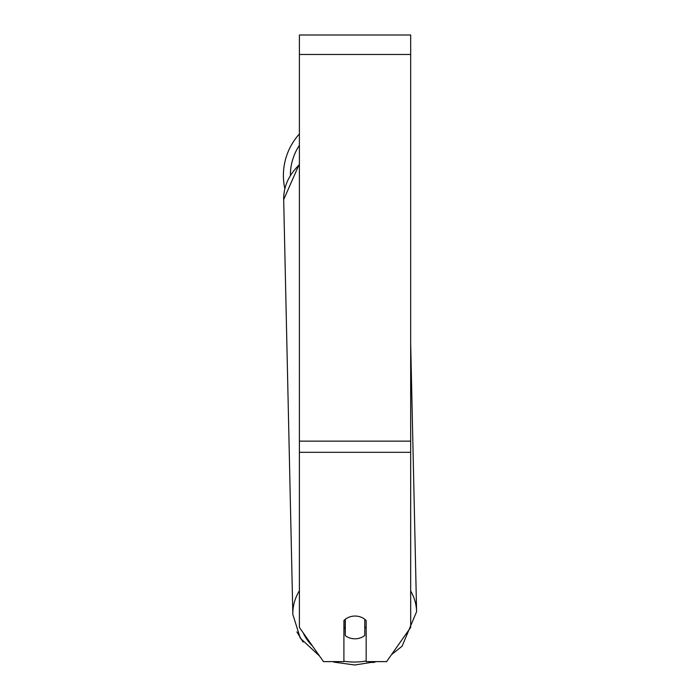 <?xml version="1.0" encoding="UTF-8"?>
<svg xmlns="http://www.w3.org/2000/svg" width="700" height="700" viewBox="0 0 700 700"><rect width="100%" height="100%" fill="white"/><g stroke="black" fill="none" stroke-linecap="round" stroke-linejoin="round"><path stroke-width="1.05" d="M364.77 619.299L364.77 635.469A13.912 11.393 -1.3 0 1 355.031 638.794A13.912 11.393 -1.3 0 1 345.301 635.609L345.301 619.299M343.91 627.305A13.912 11.393 -1.3 0 0 345.144 628.425L345.301 635.609M345.301 619.334A13.912 11.393 -1.3 0 1 350.149 616.77M366.161 626.798A13.912 11.393 -1.3 0 1 364.77 628.154M345.144 628.425L345.144 619.43M410.672 452.314L410.672 35L299.399 35L299.399 627.436L323.488 661.614L343.91 661.614L343.91 620.602A13.912 11.393 0 0 1 366.161 620.602L366.161 661.614L386.575 661.614L410.672 627.436L410.672 452.314L299.399 452.314M284.821 188.641A61.897 61.897 0 0 1 299.399 133.954A61.897 61.897 0 0 0 283.404 175.472M299.399 590.712A61.897 50.697 178.7 0 0 292.836 614.407L300.274 638.146L319.585 656.075M366.161 660.984A54.941 45.001 -1.3 0 1 354.804 662.034A54.941 45.001 -1.3 0 1 343.91 661.22M312.559 646.1A54.941 45.001 -1.3 0 1 303.188 632.817M299.399 163.888L283.684 199.605A61.897 50.697 -1.3 0 1 299.399 164.806M410.672 343.149L416.596 611.678A61.897 50.697 178.7 0 0 410.672 590.966M410.672 54.469L299.399 54.469M410.672 441.14L299.399 441.14M299.399 145.285A54.941 54.941 0 0 0 290.36 175.061M333.839 662.104L354.769 665L376.276 661.614L372.89 662.602M283.684 199.605L292.836 614.407M391.519 654.605L402.089 646.214L416.596 611.678M303.1 642.084L296.879 631.942"/></g></svg>
